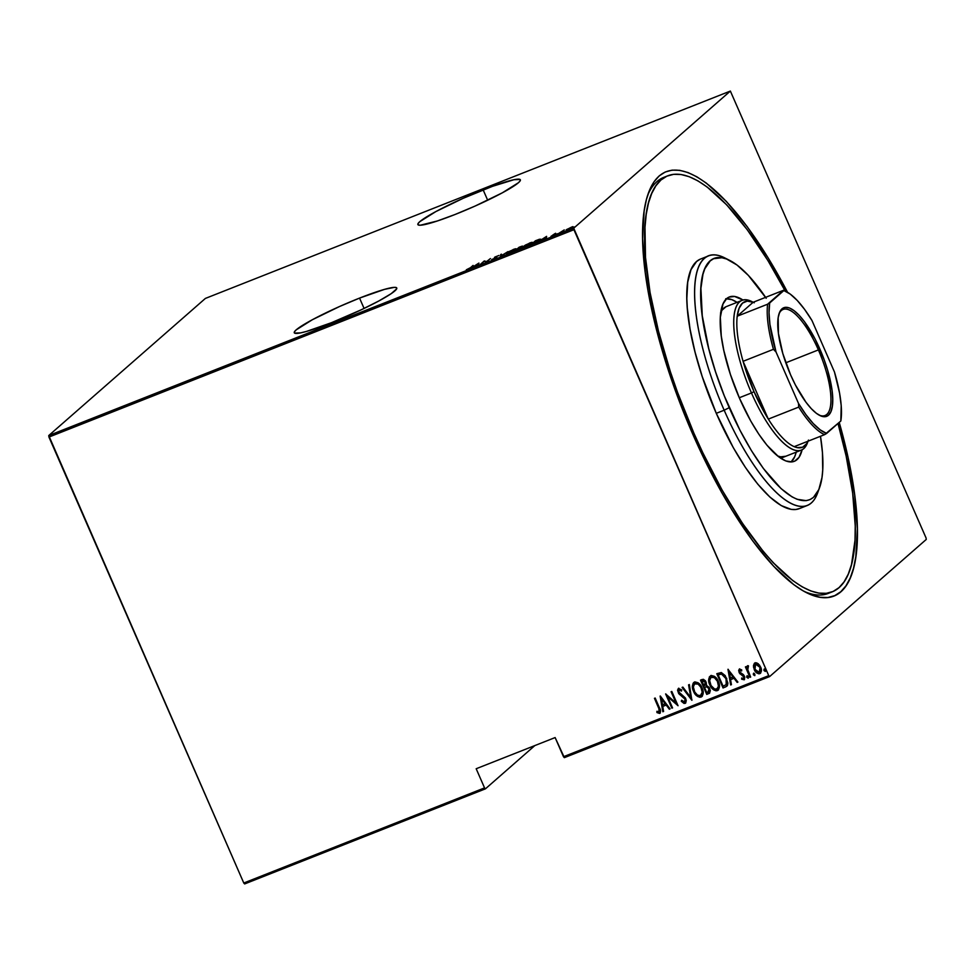<?xml version="1.0" encoding="UTF-8"?>
<svg xmlns="http://www.w3.org/2000/svg" width="975" height="975" viewBox="0 0 975 975"><rect width="100%" height="100%" fill="white"/><g stroke="black" fill="none" stroke-linecap="round" stroke-linejoin="round"><path stroke-width="1.46" d="M665.876 176.646A223.689 70.773 68.4 0 0 647.632 195.353A223.689 70.773 -111.6 0 1 663.865 177.34L667.777 175.793M692.677 433.985A228.162 72.187 -111.6 0 1 648.582 192.611A228.162 72.187 -111.6 0 1 787.568 292.317L768.166 257.912L747.179 226.614L726.29 201.35L706.302 183.093L696.906 176.828L688.009 172.563L679.709 170.32L672.092 170.137L665.218 172.014L659.161 175.927L653.981 181.85L649.728 189.711L646.437 199.448L644.146 210.953L642.635 238.838L645.243 272.293L648.07 290.721L656.638 330.062L668.789 371.475L684.06 413.376L701.866 454.118L721.512 492.18L731.798 509.73L752.797 541.028L773.687 566.292L793.662 584.549L803.071 590.813L811.968 595.079L820.267 597.322L827.885 597.504L834.758 595.628L840.816 591.703L845.995 585.792L850.249 577.931L853.539 568.193L855.831 556.688L857.342 528.803L854.734 495.349L848.092 457.604L839.231 422.407A228.162 72.187 -111.6 0 1 806.618 592.727A228.162 72.187 -111.6 0 1 692.677 433.985M483.161 189.893A55.916 5.96 156.4 0 1 520.357 179.802A55.916 5.96 156.4 0 1 455.069 214.488L475.02 206.091L502.332 192.818L518.456 182.703L520.248 180.68L520.077 179.473L513.935 179.717L492.509 186.322L463.21 198.291L435.886 211.563L419.774 221.678L417.982 223.702L418.153 224.896L420.286 225.225L437.251 221.008L455.069 214.488A55.916 5.96 156.4 0 1 417.873 224.579A55.916 5.96 156.4 0 1 483.161 189.893L487.683 200.241L483.161 189.893M359.556 298.094A55.916 5.96 156.4 0 1 396.764 288.003A55.916 5.96 156.4 0 1 331.476 322.688L361.25 309.794L378.739 301.019L391.17 293.682L396.642 288.88L396.472 287.686L394.339 287.357L384.601 289.343L359.556 298.094L339.605 306.491L312.293 319.763L296.181 329.879L294.389 331.902L294.56 333.109L300.702 332.865L306.43 331.439L331.476 322.688A55.916 5.96 156.4 0 1 294.267 332.78A55.916 5.96 156.4 0 1 359.556 298.094L364.077 308.441L359.556 298.094M564.367 757.648L769.616 676.577L926.25 539.455L769.616 676.577L768.751 675.651L563.489 756.722L555.128 737.563L476.178 768.739L484.551 787.898L243.774 883.009L48.945 437.068L573.922 229.71L768.751 675.651L573.727 228.187L48.75 435.545L205.384 298.423L730.36 91.065L573.727 228.187L730.36 91.065L926.055 537.932L730.36 91.065L205.384 298.423L48.75 435.545L573.727 228.187L573.922 229.71L48.945 437.068L48.75 435.545L243.774 883.009L484.551 787.898L476.178 768.739L555.128 737.563L564.367 757.648L563.489 756.722L768.751 675.651L769.616 676.577L564.367 757.648M566.402 229.747L566.402 229.747C565.5 230.466 566.073 230.478 568.12 229.783L572.959 226.663L566.719 229.491L566.378 230.295L569.814 229.027L572.654 227.333L573.105 226.724L572.349 226.748L566.073 230.21M558.419 233.586L564.257 229.917L558.419 233.586M555.494 233.342L550.972 236.364L554.604 234.853L555.104 234.305L553.8 234.427L555.628 233.281L550.972 236.364L554.958 234.585L553.873 234.329L555.494 233.342M534.044 243.214L540.698 239.168L535.433 240.776L531.497 244.213L540.15 239.887L539.553 239.216L535.433 240.776L531.497 244.213L534.044 243.214M522.234 246.456L519.139 247.211L515.202 250.66L521.235 247.674L520.492 247.553L522.381 246.078L519.139 247.211L515.202 250.66L521.101 247.784L520.492 247.553L522.466 246.127M500.333 256.535L507.975 251.623L501.174 255.828L501.491 254.183L500.723 254.487L500.333 256.535L507.975 251.623L501.174 255.828L501.491 254.183L500.723 254.487L500.333 256.535M481.028 264.152L484.112 261.446L486.513 261.983L490.449 258.546L486.635 261.544L484.246 260.995L480.309 264.432L484.112 261.446L486.354 262.056L490.449 258.546L486.635 261.544L484.246 260.995L481.028 264.152M470.474 267.686L466.318 269.795L470.157 268.223L473.094 265.407L470.572 267.918L466.318 269.795L471.144 267.442L473.094 265.407L470.474 267.686M478.762 263.165L471.278 268.003L478.542 265.139L478.932 263.092L471.278 268.003L478.542 265.139L478.762 263.165M493.301 259.35L496.823 257.363L495.532 256.839L498.92 255.474L494.971 257.01L494.386 257.607L496.068 257.705L493.058 259.447L496.689 257.51L495.312 257.01L498.92 255.474L494.593 257.303L495.982 257.778L491.705 259.569L493.301 259.35M507.061 252.939C505.806 253.927 506.549 253.963 509.279 253.049L515.58 249.563C516.872 248.552 516.116 248.515 513.337 249.454L506.683 253.695L515.409 249.71L516.08 248.893L515.19 248.832L509.206 251.477L507.061 252.939L506.939 254.426M523.356 246.504C522.1 247.492 522.844 247.528 525.574 246.614L531.875 243.128C533.167 242.117 532.411 242.08 529.632 243.019L522.978 247.26L531.704 243.275L532.374 242.458L531.485 242.397L525.501 245.03L523.356 246.504L523.234 247.991M546.597 236.364L539.114 241.215L546.378 238.339L546.597 236.364L539.114 241.215L546.378 238.339L546.597 236.364M556.043 234.39L557.517 233.707L556.42 234.402M562.599 231.806L564.062 231.124L562.977 231.806M573.227 227.602L574.689 226.931L573.605 227.614M244.64 883.935L485.428 788.836L534.824 745.582L485.428 788.836L484.551 787.898L485.428 788.836L244.64 883.935L243.774 883.009L244.64 883.935M760.573 673.164L759.781 673.664C761.694 671.933 761.975 669.715 760.622 667.046L758.16 663.67L755.077 662.878L753.48 665.523L753.614 667.582L756.819 672.994L758.891 673.835L760.537 673.189L761.219 668.826L759.598 665.206L756.697 662.829L754.382 663.305L753.48 665.523L755.296 662.683M747.642 665.815L746.789 668.168L746.119 666.632L745.412 666.912L749.958 677.332L750.665 677.052L747.569 669.167L748.495 665.888L747.142 666.23L746.789 668.168L746.119 666.632L745.412 666.912L749.958 677.332L745.668 666.803L749.958 677.332L750.665 677.052L747.727 669.91L748.495 665.888L747.338 665.998M743.645 678.429L744.01 676.321L743.413 678.637L741.695 678.027L741.634 679.185L744.449 679.587L744.473 676.187L739.769 672.068L740.013 670.325L741.622 670.983L741.719 669.886L739.269 669.142L738.66 670.556L739.501 673.189L743.974 677.089L743.669 678.478L741.695 678.027L741.634 679.185L744.217 679.794L744.815 677.186L743.486 674.688L739.769 672.068L739.806 670.459L741.622 670.983L741.719 669.886L739.355 669.045M725.583 686.961L727.435 685.523L727.911 683.17L725.254 675.638L721.293 672.531L716.808 673.701L723.036 687.972L726.85 686.229L726.728 678.356L721.293 672.531L716.808 673.701L723.036 687.972L717.076 673.591L723.267 687.765L725.583 686.961M709.678 693.054L708.935 693.542L709.763 688.46L706.546 685.462L706.132 682.061L702.061 679.526L700.513 680.136L706.741 694.407L709.532 693.188L710.324 690.568L709.215 687.448L706.546 685.462L705.473 680.867L703.341 679.295L700.513 680.136L706.741 694.407L700.781 680.026L706.741 694.407L709.581 693.152M691.872 700.282L689.349 684.547L688.582 684.852L690.751 697.491L682.866 687.107L682.098 687.412L691.872 700.282L689.349 684.547L688.582 684.852L690.751 697.491L682.866 687.107L682.098 687.412L691.872 700.282M672.567 707.911L667.656 696.686L678.052 705.742L671.824 691.47L671.105 691.75L676.028 702.999L665.62 693.92L671.848 708.179L672.567 707.911L667.656 696.686L678.052 705.742L671.824 691.47L671.105 691.75L676.028 702.999L665.62 693.92L671.848 708.179L672.567 707.911M660.172 713.078L659.648 713.432C660.904 711.774 660.818 709.849 659.38 707.679L655.176 698.051L654.457 698.332L659.441 709.934L659.295 711.799L656.894 711.299L656.943 712.567L659.819 713.347L660.502 710.702L655.176 698.051L654.457 698.332L658.832 707.618L654.725 698.222L658.832 707.618L659.063 711.945L656.894 711.299L656.943 712.567L660.294 712.993M660.124 696.089L662.817 711.75L663.597 711.445L662.732 706.424L666.181 705.059L669.313 709.191L670.081 708.886L660.307 696.016L662.817 711.75L663.597 711.445L662.732 706.424L666.181 705.059L669.313 709.191L670.081 708.886L660.124 696.089M685.669 702.999L686.266 700.55L685.425 697.978L678.637 691.836L678.99 689.934L681.464 691.092L681.744 689.947L678.332 688.496L677.564 690.227L678.673 693.542L685.193 699.331L684.474 701.915L681.659 700.233L681.281 701.232L683.987 703.414L685.328 703.182L681.501 701.037L685.108 703.377L685.778 702.914M702.012 696.467L701.074 697.076C703.584 694.602 703.901 691.543 702.037 687.899C700.623 684.011 698.1 682.086 694.456 682.098C691.982 684.608 691.689 687.68 693.566 691.324L697.491 696.382L699.855 697.283L702.085 696.382L703.097 693.956L702.865 690.337L700.793 685.596L698.076 682.768L695.053 681.927L693.091 683.304L692.494 687.607L693.786 691.129C691.909 687.485 692.213 684.401 694.675 681.903M718.307 690.032L717.368 690.641C719.879 688.167 720.196 685.108 718.331 681.452C716.918 677.576 714.395 675.651 710.751 675.663C708.277 678.161 707.984 681.245 709.861 684.889L713.785 689.947L716.15 690.848L718.38 689.947L719.465 686.437L718.794 682.658L714.37 676.333L711.348 675.492L709.386 676.869L708.788 681.172L710.08 684.682C708.203 681.037 708.508 677.966 710.97 675.468M727.959 669.289L730.653 684.962L731.433 684.657L730.568 679.636L734.017 678.271L737.149 682.39L737.917 682.086L727.959 669.289L730.653 684.962L731.433 684.657L730.568 679.636L734.017 678.271L737.149 682.39L737.917 682.086L727.959 669.289M747.118 675.821L747.179 677.369L748.312 678.088L746.862 677.381L748.312 678.088L748.288 676.821L747.057 675.907L746.862 677.381L748.178 678.234L747.801 676.138L746.887 676.016L746.789 677.186L747.277 675.712M753.663 673.225L753.638 674.59L754.869 675.504L753.419 674.785L754.869 675.504L754.833 674.225L753.602 673.323L753.419 674.785L754.735 675.651L754.358 673.542L753.443 673.432L753.346 674.59L753.833 673.128M764.29 669.033L764.266 670.398L765.497 671.3L764.047 670.593L765.497 671.3L764.229 669.118L764.047 670.593L765.363 671.446L764.985 669.35L764.071 669.228L763.973 670.398L764.461 668.923M926.055 537.932L926.25 539.455L926.055 537.932M832.162 591.862A223.689 70.773 -111.6 0 1 693.81 433.01L692.482 433.522L693.81 433.01L702.804 452.741L722.073 490.047L742.414 523.27L763.047 551.143L773.224 562.721L792.809 580.612L802.035 586.755L810.749 590.935L818.89 593.129L826.361 593.312L833.089 591.472L839.024 587.633L844.106 581.831L848.274 574.117L851.504 564.574L855.002 540.382L855.233 525.964L852.674 493.155L846.166 456.154L838 423.479A223.689 70.773 -111.6 0 1 832.162 591.862L828.214 593.422A223.689 70.773 -111.6 0 1 804.058 591.362A223.689 70.773 68.4 0 0 830.152 592.556M659.648 713.432L656.943 712.567L657.138 711.421L658.454 713.139L660.209 713.054M659.283 711.75L658.832 707.618L659.514 711.604M670.02 708.801L669.313 709.191L666.4 704.864L662.732 706.424L666.4 704.864L670.02 708.801M663.573 711.348L662.817 711.75L660.392 696.138L663.573 711.348M661.647 698.6L665.401 703.548L661.647 698.6L665.401 703.548L662.452 704.815L661.647 698.6M672.518 707.813L671.848 708.179L665.986 694.054L672.518 707.813M676.248 702.804L671.373 691.641L676.248 702.804M677.918 705.425L667.656 696.686L677.918 705.425M684.706 701.72L685.242 698.661L684.474 701.915L681.659 700.233L681.281 701.232L681.757 700.355L683.182 702.695L685.62 703.036M684.121 697.576L681.659 695.882L684.121 697.576M679.477 694.468L681.878 695.687L679.477 694.468L678.295 692.274L679.477 694.468M685.108 703.377L685.73 698.6L678.758 692.14L679.356 689.678L681.464 691.092L681.744 689.947L678.405 688.411M678.576 688.374L678.295 692.274L678.795 688.179M678.344 688.484L677.82 690.605L678.563 692.823L684.852 697.978L685.571 699.989L684.889 701.622M692.006 699.965L682.378 687.302L692.006 699.965M690.983 697.296L688.825 684.755L690.983 697.296M694.456 682.098L693.688 682.573M701.074 697.076L701.293 696.881C697.698 696.857 695.187 694.943 693.786 691.129L693.566 691.324C694.968 695.138 697.466 697.052 701.074 697.076L702.122 696.369M693.895 682.39L692.713 687.412L695.029 693.408M695.784 694.419L696.698 695.382M697.698 696.174L700.074 697.076L702.317 696.187M700.623 695.419C702.768 693.457 703.072 690.97 701.549 687.972L702.427 692.567L700.403 695.626C697.466 695.662 695.419 694.127 694.261 691.031C692.75 688.057 693.042 685.559 695.126 683.548C698.1 683.524 700.16 685.059 701.318 688.167L701.549 687.972C700.391 684.864 698.319 683.317 695.358 683.353L698.746 684.17L701.318 688.167C702.853 691.165 702.548 693.652 700.403 695.626L697.478 695.102L694.724 691.982L693.359 686.961L694.59 683.853M694.529 683.914L698.076 684.072L700.867 687.217L702.232 692.25L700.403 695.626M708.094 692.043L709.276 688.545L706.765 686.546L704.974 687.168L706.534 686.753L709.044 688.74L707.862 692.25L706.814 692.664L704.498 687.351L706.973 686.558L709.093 688.167M709.276 688.545L709.008 691.555M704.559 685.51L705.656 682.171L702.829 680.94L705.437 682.366L703.852 685.888L702.085 681.123L704.645 680.83L705.863 682.732L705.766 684.657M705.364 685.084L703.852 685.888L701.854 681.318L703.828 680.794L705.242 681.988L705.717 684.389L704.34 685.705M708.947 691.592L706.814 692.664L704.498 687.351L706.948 686.79L708.642 687.997L709.325 690.873L707.862 692.25M710.751 675.663L708.935 679.063L709.861 684.889C711.263 688.703 713.761 690.617 717.368 690.641L718.417 689.934M717.368 690.641L717.588 690.434C713.993 690.422 711.482 688.508 710.08 684.682L711.323 686.973M712.079 687.984L712.993 688.935M713.993 689.739L716.369 690.641L718.612 689.752M710.824 677.479L713.663 676.979L716.832 679.685L718.697 684.572L717.758 688.435M716.918 688.984C719.062 687.022 719.367 684.535 717.844 681.537L717.612 681.732C719.148 684.73 718.843 687.217 716.698 689.179C713.761 689.215 711.713 687.692 710.556 684.596C709.044 681.61 709.337 679.124 711.421 677.113C714.395 677.077 716.454 678.624 717.612 681.732L717.844 681.537C716.686 678.429 714.614 676.882 711.652 676.918L710.885 677.418M717.503 688.667L714.712 689.142L711.019 685.547L709.654 680.526L710.982 677.345L714.37 677.637L717.393 681.257L718.49 686.327L716.698 689.179M726.143 684.694L726.253 678.429L721.683 673.847L718.38 674.688L721.463 674.042L726.022 678.637L726.265 684.547L723.109 686.229L718.148 674.883L722.097 673.92L725.022 676.223L727.106 681.44L726.022 684.779M726.265 684.547L723.109 686.229L718.148 674.883L721.463 674.042L724.267 675.748L726.57 680.111L726.265 684.547M737.856 682.013L737.149 682.39L734.236 678.076L730.568 679.636L734.236 678.076L737.856 682.013M731.408 684.547L730.653 684.962L728.227 669.338L731.408 684.547M729.483 671.812L733.237 676.76L729.483 671.812L733.237 676.76L730.287 678.027L729.483 671.812M741.853 678.99L741.902 678.186L741.853 678.99M739.477 669.033L739.087 672.397L740.062 673.896L743.742 675.833L744.217 677.491L743.413 678.637M739.318 669.082L739.306 672.202L739.696 668.838M738.879 670.361L739.001 671.3M747.581 665.779L747.008 667.96L747.862 665.62M747.362 666.023L747.106 666.632M759.781 673.664L760.013 673.469C757.368 673.53 755.527 672.165 754.479 669.362L754.248 669.557C755.296 672.36 757.148 673.725 759.781 673.664L760.683 673.067M753.48 665.523L754.248 669.557L753.48 665.523M754.613 663.11L753.675 665.84L754.894 670.215L757.49 673.116L760.415 673.274M758.209 673.469L759.123 673.64M759.452 672.189L760.147 667.132L759.22 672.384L754.967 669.289L755.625 664.158L759.927 667.327L755.857 663.963L757.758 664.243L759.44 665.852L760.598 668.497L760.427 671.263M759.83 671.982L757.843 672.397L755.284 669.935L754.37 666.486L755.32 664.316L757.538 664.438L759.769 666.997L760.512 670.105L759.22 672.384M665.182 703.743L662.452 704.815L661.416 698.807L665.182 703.743M733.017 676.955L730.287 678.027L729.251 672.007L733.017 676.955M478.445 264.603L478.091 263.786L478.237 265.261L477.933 264.578L475.215 265.651L478.091 263.786L478.445 264.603M484.685 261.605L484.392 260.934L484.685 261.605M496.47 258.412L495.982 257.778M496.324 257.79L496.043 257.156L496.324 257.79M496.689 257.51L496.043 257.156M500.906 256.206L500.723 254.487L500.906 256.206M515.58 249.563L516.08 248.869L516.433 249.685M515.556 249.649L514.763 249.88M512.972 249.795C515.251 249.027 515.885 249.039 514.873 249.844L509.645 252.708C507.39 253.463 506.768 253.451 507.768 252.659L514.471 249.295L515.251 249.308L514.873 249.844L512.387 251.44L507.39 253.183L512.972 249.795M521.101 247.784L520.492 247.553M519.443 247.284L521.601 246.919L518.261 248.552L521.528 246.748L518.188 248.393L519.443 247.284M517.786 248.747L520.479 248.247L516.384 250.185L517.786 248.747L520.394 248.064L516.323 250.027L517.786 248.747M520.418 246.907L521.528 246.748M531.875 243.128L532.374 242.434L532.728 243.25M531.85 243.214L531.058 243.445M529.267 243.36C531.546 242.58 532.179 242.604 531.168 243.409L525.939 246.273C523.685 247.028 523.063 247.016 524.062 246.224L530.766 242.86L531.399 243.189L528.682 245.005L523.685 246.748L529.267 243.36M531.899 243.677L531.546 242.86L531.168 243.409M540.15 239.887L539.553 239.216M532.618 243.592L535.738 240.849L539.443 240.167L532.679 243.75L535.738 240.849L539.443 240.167L532.618 243.592M546.28 237.815L545.927 236.998L546.073 238.461L545.768 237.778L543.051 238.863L545.927 236.998L546.28 237.815M570.741 227.492L572.154 227.699L567.109 229.466L570.899 227.419L572.325 227.151L571.24 228.101L566.865 229.82L570.741 227.492M477.933 264.578L475.215 265.651L478.091 263.786L477.933 264.578M507.743 254L507.768 252.659M515.604 250.112L515.251 249.308L514.873 249.844M519.699 248.003L520.394 248.064M524.038 247.565L524.062 246.224M538.761 239.704L539.772 239.533L539.443 240.167M545.768 237.778L543.051 238.863L545.927 236.998L545.768 237.778M567.218 230.636L567.109 229.466M572.678 227.967L572.069 227.504M708.581 255.877L700.684 258.997A134.209 42.461 68.4 0 0 716.284 413.327L724.169 410.207A134.209 42.461 -111.6 0 1 708.581 255.877A134.209 42.461 -111.6 0 1 727.155 259.24A134.209 42.461 68.4 0 0 724.571 257.814A134.209 42.461 68.4 0 0 724.169 410.207L729.239 407.672A129.736 41.047 -111.6 0 1 729.629 260.362A129.736 41.047 -111.6 0 1 765.607 297.351M785.497 456.373A80.523 25.472 -111.6 0 1 777.575 455.959L780.707 456.836L785.826 456.239M802.12 449.755A88.359 27.958 -111.6 0 1 794.284 461.321A88.359 27.958 -111.6 0 1 739.635 398.568L730.385 374.363L723.84 350.573L721.268 335.961L720.342 317.302L722.999 303.981L726.655 298.642L728.995 297.119L734.614 296.461L742.999 300.056A88.359 27.958 -111.6 0 0 729.373 296.961L729.349 296.973A88.359 27.958 -111.6 0 0 739.635 398.568L750.799 421.102L758.842 434.228L766.984 445.234L778.745 456.873L785.826 460.956L791.993 461.894L794.662 461.163L799 457.36L802.12 449.755M791.115 461.955A88.359 27.958 68.4 0 0 796.185 452.156L794.735 456.653L791.078 461.992M693.81 433.01A223.689 70.773 -111.6 0 1 667.814 175.78A223.689 70.773 -111.6 0 1 785.241 291.086L767.812 260.386L747.228 229.698L726.753 204.921L707.168 187.029L697.942 180.887L689.215 176.707L681.086 174.513L673.615 174.33L666.876 176.17L660.94 180.009L655.87 185.811L651.69 193.525L648.473 203.056L646.218 214.342L644.975 227.26L645.511 257.473L650.069 292.549L658.466 331.122L670.373 371.719L677.515 392.303L693.81 433.01M799.853 508.414L795.807 509.511L791.322 509.413L781.219 505.574L769.897 497.067L757.819 484.209L745.448 467.488L733.237 447.562L716.284 413.327A134.209 42.461 68.4 0 0 799.293 508.645L807.19 505.525A134.209 42.461 -111.6 0 1 724.169 410.207L716.284 413.327L702.219 376.557L695.078 352.207L690.032 329.05L687.302 308.015L686.839 298.533L687.728 282.141L691.007 269.636L696.564 261.532L700.123 259.228M818.452 490.376A134.209 42.461 -111.6 0 1 807.19 505.525M766.216 298.265L748.349 275.389L736.99 265.005L726.582 259.009L721.866 257.741L713.627 258.704L710.178 260.934L704.815 268.771L702.951 274.304L700.915 288.332L702.268 315.729L708.74 348.575L715.65 372.121L724.34 395.947L739.94 430.182L751.493 450.73L763.425 468.536L781.085 488.621L792.017 496.848L797.075 499.273L806.13 500.65L810.03 499.578L813.479 497.36L818.842 489.523L822.01 477.445L822.729 469.95L822.425 452.424L820.487 436.276A129.736 41.047 -111.6 0 1 819.487 487.878A129.736 41.047 -111.6 0 1 729.239 407.672L724.169 410.207A134.209 42.461 68.4 0 0 817.537 493.179L819.487 487.878M725.741 298.728L731.908 299.666L737.027 302.36A88.359 27.958 68.4 0 0 726.619 298.667M720.525 312.975L722.024 310.196L725.985 306.723M720.83 312.293A80.523 25.472 -111.6 0 1 726.326 306.589L742.109 300.349A80.523 25.472 -111.6 0 1 752.993 302.213A80.523 25.472 68.4 0 0 751.713 301.519A80.523 25.472 68.4 0 0 751.469 392.949L754.004 391.682A78.292 24.765 -111.6 0 1 743.072 361.311A78.292 24.765 -111.6 0 1 737.21 316.217A78.292 24.765 -111.6 0 1 753.139 302.274L747.252 301.117L742.499 303.127L739.111 308.246L737.21 316.217L753.139 302.274L783.534 290.27L767.605 304.212L737.21 316.217L753.139 302.274L783.534 290.27A78.292 24.765 -111.6 0 1 785.399 291.184M818.963 415.033A57.037 18.05 68.4 0 0 818.391 349.915L819.914 349.16A58.378 18.476 -111.6 0 1 819.743 415.447A58.378 18.476 -111.6 0 1 790.579 374.827L782.803 353.498L778.44 333.45L778.16 317.765L779.598 312.329L782.011 308.795L785.314 307.32L789.384 307.929L794.064 310.635L799.183 315.303L804.533 321.762L815.1 339.02L824.168 359.775L827.69 370.488L832.053 390.536L832.723 399.092L832.333 406.222L830.907 411.657L828.482 415.192L825.179 416.666L821.108 416.057L816.428 413.351L811.31 408.683L805.972 402.224L795.405 384.967L790.579 374.827A58.378 18.476 -111.6 0 1 779.293 313.06A58.378 18.476 -111.6 0 1 819.914 349.16L818.391 349.915A57.037 18.05 -111.6 0 1 825.021 415.508A57.037 18.05 -111.6 0 1 818.963 415.033M785.826 362.785L818.391 349.915L785.826 362.785M807.958 441.346A80.523 25.472 -111.6 0 1 801.279 450.145A80.523 25.472 -111.6 0 1 751.469 392.949L739.282 397.763L751.469 392.949A80.523 25.472 -111.6 0 1 742.109 300.349M808.019 441.2A78.292 24.765 -111.6 0 1 794.198 446.66L797.27 447.635L802.62 447.208L806.715 443.625L808.226 440.688M786.142 291.537L784.631 290.782A78.292 24.765 68.4 0 0 783.534 290.27L783.851 290.562A76.952 24.338 -111.6 0 1 786.142 291.537A76.952 24.338 -111.6 0 1 811.98 320.531L834.466 371.987A76.952 24.338 -111.6 0 1 840.828 421.005L826.654 433.424A76.952 24.338 -111.6 0 1 798.513 403.455L805.886 414.594L813.235 423.528L820.255 429.902L826.654 433.424L824.594 434.655L840.828 421.005L841.206 405.697L839.572 393.12L834.466 371.987L811.98 320.531L804.607 309.392L797.257 300.458L790.237 294.084L783.851 290.562L769.665 302.981L769.031 312.646L769.921 324.383L776.027 351.999L798.513 403.455L798.708 407.099A78.292 24.765 68.4 0 0 824.594 434.655L794.198 446.66L824.594 434.655A78.292 24.765 -111.6 0 1 798.708 407.099L768.312 419.104L743.072 361.311L773.455 349.306L776.027 351.999L798.513 403.455L798.708 407.099L768.312 419.104A78.292 24.765 68.4 0 0 794.198 446.66A78.292 24.765 -111.6 0 1 768.312 419.104L743.072 361.311L754.004 391.682L768.312 419.104A78.292 24.765 -111.6 0 1 754.004 391.682L751.469 392.949A80.523 25.472 68.4 0 0 807.483 442.735L808.47 440.078M737.21 316.217A78.292 24.765 68.4 0 0 743.072 361.311L773.455 349.306A78.292 24.765 -111.6 0 1 767.605 304.212L737.21 316.217M779.013 313.901A57.037 18.05 -111.6 0 1 783.108 309.404A57.037 18.05 -111.6 0 1 818.391 349.915A57.037 18.05 68.4 0 0 779.013 313.889M767.605 304.212A78.292 24.765 68.4 0 0 773.455 349.306L776.027 351.999A76.952 24.338 -111.6 0 1 769.665 302.981L767.605 304.212M495.19 257.193L495.544 258.009M521.662 246.553L522.015 247.37M520.54 247.857L520.894 248.674M539.857 239.594L540.211 240.411M553.8 234.451L554.153 235.267M554.324 234.731L554.678 235.548M552.971 234.877L553.325 235.694M724.571 257.814L729.629 260.362M754.236 302.786L751.713 301.519M780.707 458.262L801.279 450.145"/></g></svg>
